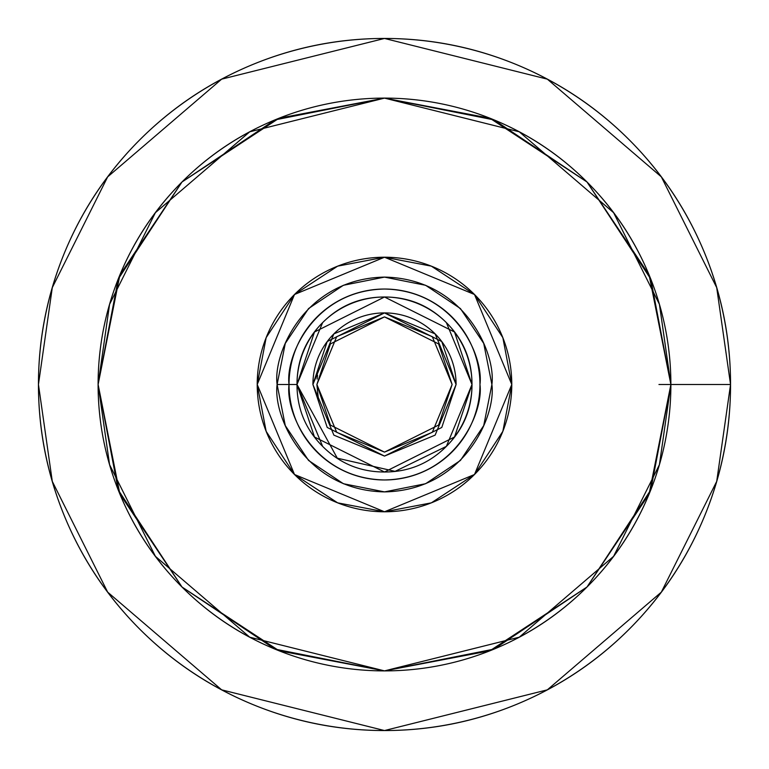 <?xml version="1.0" encoding="UTF-8"?>
<svg xmlns="http://www.w3.org/2000/svg" width="769" height="769" viewBox="0 0 769 769"><rect width="100%" height="100%" fill="white"/><g stroke="black" fill="none" stroke-linecap="round" stroke-linejoin="round"><path stroke-width="1.15" d="M670.885 384.5L650.776 489.92C636.223 526.688 614.96 559.044 587.007 587.007C559.053 614.96 526.688 636.213 489.92 650.776L384.5 670.885L279.08 650.776C242.312 636.223 209.956 614.96 181.993 587.007C154.04 559.053 132.787 526.688 118.224 489.92L98.115 384.5L118.224 279.08C132.777 242.312 154.04 209.956 181.993 181.993C209.947 154.04 242.312 132.787 279.08 118.224L384.5 98.115L489.92 118.224C526.688 132.777 559.044 154.04 587.007 181.993C614.96 209.947 636.213 242.312 650.776 279.08L670.885 384.5L659.427 464.687L613.604 556.333L519.267 637.193L384.5 670.885L249.733 637.193L155.396 556.333L109.573 464.687L98.115 384.5L109.573 304.313L155.396 212.667L249.733 131.807L384.5 98.115L519.267 131.807L613.604 212.667L659.427 304.313L670.885 384.5L650.776 279.08L587.007 181.993L489.92 118.224L384.5 98.115L279.08 118.224L181.993 181.993L118.224 279.08L98.115 384.5L118.224 489.92L181.993 587.007L279.08 650.776L384.5 670.885L489.92 650.776L587.007 587.007L650.776 489.92L670.885 384.5L649.084 274.908L587.007 181.993L494.092 119.916L384.5 98.115L274.908 119.916L181.993 181.993L119.916 274.908L98.115 384.5L119.916 494.092L181.993 587.007L274.908 649.084L384.5 670.885L494.092 649.084L587.007 587.007L649.084 494.092L670.885 384.5A286.385 286.385 0 0 0 241.303 136.478A286.385 286.385 0 0 0 241.303 632.522A286.385 286.385 0 0 0 670.885 384.5L730.55 384.5L716.708 287.606L661.34 176.87L547.345 79.159L384.5 38.45L221.655 79.159L107.66 176.87L52.292 287.606L38.45 384.5L52.292 481.394L107.66 592.13L221.655 689.841L384.5 730.55L547.345 689.841L661.34 592.13L716.708 481.394L730.55 384.5C730.55 430.39 721.774 474.531 704.212 516.931C686.65 559.323 661.638 596.744 629.196 629.196C596.744 661.638 559.323 686.65 516.931 704.212C474.531 721.774 430.39 730.55 384.5 730.55C338.61 730.55 294.469 721.774 252.069 704.212C209.677 686.65 172.256 661.638 139.804 629.196C107.362 596.744 82.35 559.323 64.788 516.931C47.226 474.531 38.45 430.39 38.45 384.5C38.45 338.61 47.226 294.469 64.788 252.069C82.35 209.677 107.362 172.256 139.804 139.804C172.256 107.362 209.677 82.35 252.069 64.788C294.469 47.226 338.61 38.45 384.5 38.45C430.39 38.45 474.531 47.226 516.931 64.788C559.323 82.35 596.744 107.362 629.196 139.804C661.638 172.256 686.65 209.677 704.212 252.069C721.774 294.469 730.55 338.61 730.55 384.5A346.05 346.05 0 0 1 211.475 684.189A346.05 346.05 0 0 1 211.475 84.811A346.05 346.05 0 0 1 730.55 384.5L658.956 384.5M502.849 337.649L511.779 384.5L502.849 431.351L474.502 474.502L431.351 502.849L384.5 511.779L337.649 502.849L294.498 474.502L266.151 431.351L257.221 384.5L266.151 337.649L294.498 294.498L337.649 266.151L384.5 257.221L431.351 266.151L474.502 294.498L502.849 337.649M511.779 384.5L474.502 294.498L384.5 257.221L294.498 294.498L257.221 384.5L294.498 474.502L384.5 511.779L474.502 474.502L511.779 384.5A127.279 127.279 0 0 0 320.856 274.273A127.279 127.279 0 0 0 320.856 494.727A127.279 127.279 0 0 0 511.779 384.5M384.5 456.094L333.871 435.129L312.906 384.5L327.219 427.458L384.5 456.094L441.781 427.458L456.094 384.5L441.781 341.542L384.5 312.906L327.219 341.542L312.906 384.5L327.219 341.542L384.5 312.906L441.781 341.542L456.094 384.5L441.781 427.458L384.5 456.094L327.219 427.458L312.906 384.5L333.871 333.871L384.5 312.906L435.129 333.871L456.094 384.5L435.129 435.129L384.5 456.094L435.129 435.129M446.376 322.624L472.003 384.5C472.003 360.334 463.467 339.706 446.376 322.624C429.294 305.533 408.666 296.997 384.5 296.997C360.334 296.997 339.706 305.533 322.624 322.624C305.533 339.706 296.997 360.334 296.997 384.5L277.109 384.5C272.793 415.914 305.014 490.43 384.5 491.891C463.986 490.43 496.207 415.914 491.891 384.5C496.207 353.086 463.986 278.57 384.5 277.109C305.014 278.57 272.793 353.086 277.109 384.5L296.997 384.5C296.997 408.666 305.533 429.294 322.624 446.376C339.706 463.467 360.334 472.003 384.5 472.003C408.666 472.003 429.294 463.467 446.376 446.376L395.074 471.368L337.293 458.18L296.997 384.5L322.624 446.376M289.038 384.5C285.203 412.424 313.839 478.664 384.5 479.962C455.161 478.664 483.797 412.424 479.962 384.5C483.797 356.576 455.161 290.336 384.5 289.038C313.839 290.336 285.203 356.576 289.038 384.5M446.376 446.376A87.503 87.503 0 0 0 472.003 384.5L446.376 446.376C463.467 429.294 472.003 408.666 472.003 384.5L454.508 437.003L384.5 472.003L314.492 437.003L296.997 384.5L314.492 331.997L384.5 296.997L454.508 331.997L472.003 384.5A87.503 87.503 0 0 0 384.5 296.997A87.503 87.503 0 0 0 296.997 384.5L322.624 322.624M343.368 285.289L308.561 308.561L285.28 343.407L277.109 384.5C272.793 353.086 305.014 278.57 384.5 277.109C463.986 278.57 496.207 353.086 491.891 384.5C496.207 415.914 463.986 490.43 384.5 491.891C305.014 490.43 272.793 415.914 277.109 384.5L285.28 425.593L308.561 460.439L343.407 483.72L384.5 491.891L425.593 483.72M425.632 483.711L460.439 460.439L483.72 425.593L491.891 384.5L483.72 343.407L460.439 308.561L425.593 285.28L384.5 277.109L343.407 285.28M452.114 384.5L432.313 336.687L384.5 316.886L336.687 336.687L316.886 384.5L336.687 432.313L384.5 452.114L432.313 432.313L452.114 384.5L438.599 425.074L384.5 452.114L330.401 425.074L316.886 384.5L330.401 343.926L384.5 316.886L438.599 343.926L452.114 384.5M316.886 384.5L318.299 398.275M317.539 375.099L317.097 379.069M650.776 279.08A286.385 286.385 0 0 0 650.353 278.013A286.385 286.385 0 0 1 650.776 279.08M490.478 118.445A286.385 286.385 0 0 0 489.92 118.224A286.385 286.385 0 0 1 490.478 118.445M279.08 118.224A286.385 286.385 0 0 0 278.013 118.647A286.385 286.385 0 0 1 279.08 118.224M181.993 181.993A286.385 286.385 0 0 0 118.224 279.08A286.385 286.385 0 0 1 181.993 181.993M479.962 384.5A95.462 95.462 0 0 0 336.764 301.823A95.462 95.462 0 0 0 336.764 467.177A95.462 95.462 0 0 0 479.962 384.5A95.462 95.462 0 0 0 336.764 301.823A95.462 95.462 0 0 0 336.764 467.177A95.462 95.462 0 0 0 479.962 384.5M456.094 384.5A71.594 71.594 0 0 0 384.5 312.906A71.594 71.594 0 0 0 312.906 384.5"/></g></svg>
